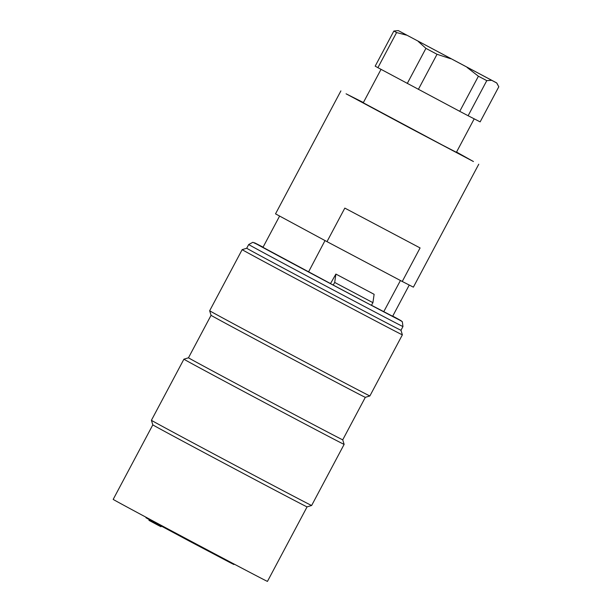 <?xml version="1.0" encoding="UTF-8"?>
<svg xmlns="http://www.w3.org/2000/svg" width="612" height="612" viewBox="0 0 612 612"><rect width="100%" height="100%" fill="white"/><g stroke="black" fill="none" stroke-linecap="round" stroke-linejoin="round"><path stroke-width="0.92" d="M279.562 216.151L262.976 247.332L330.526 283.578M371.469 305.25L392.644 316.274L409.229 285.093M372.922 302.672L371.415 305.334L330.495 283.631L335.889 274.077L374.116 294.311L372.922 302.672L334.695 282.438L335.889 274.077M215.064 313.803A90.729 0.444 28 0 0 304.187 361.501A90.729 0.444 28 0 0 369.885 395.941L402.375 334.833A90.729 0.444 -152 0 1 336.868 300.492A90.729 0.444 -152 0 1 247.554 252.695A90.729 0.444 -152 0 1 242.153 249.642A90.729 0.444 -152 0 1 242.161 249.642L209.664 310.751A90.729 0.444 28 0 0 215.064 313.803M156.817 423.343A90.729 0.444 28 0 0 245.94 471.041A90.729 0.444 28 0 0 311.638 505.481L344.128 444.381A90.729 0.444 -152 0 1 344.128 444.381A90.729 0.444 -152 0 1 278.621 410.04A90.729 0.444 -152 0 1 189.307 362.235A90.729 0.444 -152 0 1 183.906 359.183A90.729 0.444 -152 0 1 183.914 359.183L151.416 420.291A90.729 0.444 28 0 0 151.416 420.299A90.729 0.444 28 0 0 156.817 423.343M307.071 506.881L267.452 581.4A87.355 0.428 28 0 1 204.377 548.337A87.355 0.428 28 0 1 118.384 502.314A87.355 0.428 28 0 1 113.189 499.377L152.816 424.858A87.355 0.428 28 0 0 158.011 427.796A87.355 0.428 28 0 0 243.813 473.719A87.355 0.428 28 0 0 307.071 506.881L311.638 505.481M365.318 397.333L342.735 439.814A87.355 0.428 28 0 0 342.735 439.806A87.355 0.428 28 0 1 279.661 406.751A87.355 0.428 28 0 1 193.667 360.728A87.355 0.428 28 0 1 188.473 357.791L211.063 315.318A87.355 0.428 28 0 0 216.258 318.255A87.355 0.428 28 0 0 302.06 364.178A87.355 0.428 28 0 0 365.318 397.333L369.885 395.941M248.702 244.517L246.72 248.243A87.355 0.428 28 0 0 251.915 251.18A87.355 0.428 28 0 0 337.908 297.202A87.355 0.428 28 0 0 400.982 330.266L402.964 326.54A87.355 0.428 -152 0 1 339.889 293.477A87.355 0.428 -152 0 1 253.896 247.455A87.355 0.428 -152 0 1 248.702 244.517L252.871 242.298L263.068 247.164A83.133 0.405 28 0 0 259.358 245.573A83.133 0.405 28 0 0 358.234 298.396A83.133 0.405 28 0 0 392.736 316.106L402.329 321.683L402.964 326.54M158.63 524.691L158.279 525.348L148.945 520.353L149.32 519.649M161.308 526.129L160.979 526.741L158.286 525.326M150.491 521.179L150.858 520.491M156.657 524.499L157.016 523.818M150.85 521.37L151.218 520.682M146.191 517.324L145.954 517.76L149.259 519.619L189.812 541.352L230.502 562.818L233.891 564.516L234.121 564.08M334.695 282.438L333.188 285.108M400.439 280.51L383.732 311.738M308.54 271.942L325.01 240.585M381.031 69.355L363.26 102.785L441.956 144.837L456.407 152.311L474.201 118.843M456.537 152.067L473.451 161.537L409.658 127.885L346.078 93.812L363.39 102.533M478.768 164.2L413.383 287.158L402.252 281.474L420.084 247.937L344.824 208.103L326.992 241.641L275.522 213.856L340.899 90.897M402.252 281.474L326.992 241.641M491.535 80.317L486.785 80.631L468.119 115.737L480.145 121.872L498.811 86.766L496.661 82.903L398.29 30.6L496.347 82.773M486.785 80.631L478.408 76.225L467.155 67.496M406.513 35.144L396.576 32.558L377.902 67.672L459.742 111.33L478.408 76.225M459.742 111.33L468.119 115.737M396.576 32.558L393.853 31.044L398.29 30.6M377.902 67.672L375.187 66.15L393.853 31.044M450.577 58.706L437.029 54.284L418.363 89.39M437.029 54.284L425.929 48.363L418.279 41.478M407.263 83.469L425.929 48.363M246.72 248.243L242.161 249.642M400.982 330.266L402.375 334.833M211.063 315.318L209.664 310.751M188.473 357.791L183.914 359.183M342.735 439.814L344.128 444.373M152.816 424.858L151.416 420.299M496.661 82.903L497.625 84.448"/></g></svg>
